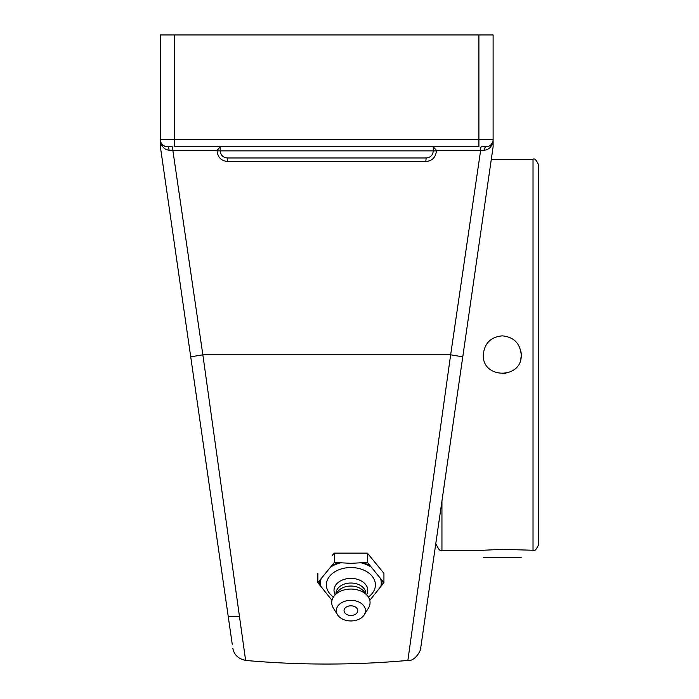<?xml version="1.0" encoding="UTF-8"?>
<svg xmlns="http://www.w3.org/2000/svg" width="699" height="699" viewBox="0 0 699 699"><rect width="100%" height="100%" fill="white"/><g stroke="black" fill="none" stroke-linecap="round" stroke-linejoin="round"><path stroke-width="1.05" d="M172.251 146.79L167.489 146.79L172.251 146.79A3.547 0.603 -90 0 1 172.845 150.337L217.092 150.337L220.22 146.816M433.275 146.816L433.275 150.87L433.275 146.79L436.394 150.337L480.641 150.337A3.547 0.603 90 0 1 481.244 146.79L486.006 146.79L481.244 146.79M245.602 660.302L202.85 354.812L450.645 354.812L407.875 660.433L450.645 354.812L480.641 150.337L484.477 150.198A3.547 1.529 90 0 1 486.006 146.79A7.104 7.104 0 0 0 493.11 139.686L493.057 140.508M436.394 150.87L433.275 150.87C432.847 155.195 430.479 157.555 426.172 157.974L227.324 157.974L426.172 157.974L425.787 161.521C432.2 160.919 435.739 157.371 436.394 150.87L436.394 150.337M484.477 150.198C488.942 149.691 491.825 146.755 493.11 141.408L493.11 34.95L478.902 34.95L478.902 146.79L174.584 146.79L174.584 139.686L160.386 139.686L160.386 141.408C161.67 146.755 164.545 149.691 169.018 150.198L172.845 150.337L202.85 354.812L190.722 356.839L232.234 644.225L160.386 146.79L160.386 139.686A7.104 7.104 0 0 0 167.489 146.79A3.547 1.529 -90 0 1 169.018 150.198M492.69 142.08L490.934 144.798L488.793 146.222L486.006 146.79A7.104 7.104 0 0 0 493.11 139.686L174.584 139.686L174.584 34.95L478.902 34.95M220.22 146.79L220.22 150.87C220.648 155.195 223.007 157.555 227.324 157.974L227.708 161.521L425.787 161.521M222.299 155.903L220.753 153.579M433.275 150.87L217.092 150.87C217.73 157.345 221.268 160.901 227.708 161.521M167.489 146.79L164.711 146.222L162.561 144.807M162.552 144.798L161.067 142.727M270.828 157.974L382.668 157.974M450.645 354.812L462.764 356.839L420.667 648.314L493.11 146.79L493.11 141.408M202.727 439.916L228.25 616.623L239.486 616.623L242.343 637.042M493.11 34.95L493.11 146.79M425.245 616.623L458.684 385.097M174.584 34.95L160.386 34.95L160.386 139.686M169.341 208.774L162.325 160.202L169.341 208.774M436.351 539.733L425.708 613.39M412.76 625.544L412.995 623.823M160.386 141.408L160.386 146.79M491.17 160.202L484.154 208.774M317.853 573.355L317.853 582.651L331.99 600.336M332.174 555.452L334.375 553.127L334.375 562.424L317.853 582.651M334.375 553.127L367.412 553.127L367.412 562.424L350.889 563.342L334.375 562.424M367.412 553.127L383.934 573.355L383.934 582.651L367.412 562.424M369.797 600.336L383.934 582.651M332.104 599.891A30.363 21.468 -0 0 1 331.186 599.358M333.423 597.025A24.509 17.326 -0 0 1 328.294 578.169A24.509 17.326 -0 0 1 350.889 567.536A24.509 17.326 -0 0 1 373.493 578.169A24.509 17.326 -0 0 1 368.364 597.025M331.186 566.697A30.363 21.468 -0 0 1 340.736 562.791M321.033 586.924A30.363 21.468 -0 0 1 321.033 579.13M381.724 580.327A31.071 21.966 -0 0 1 381.724 585.727M380.745 579.13A30.363 21.468 -0 0 1 380.745 586.924M361.042 562.791A30.363 21.468 -0 0 1 370.592 566.697M363.008 562.791A31.071 21.966 -0 0 1 369.614 565.491M370.592 599.358A30.363 21.468 -0 0 1 369.675 599.891M332.174 565.491A31.071 21.966 -0 0 1 338.779 562.791M357.722 610.646A6.833 4.832 -0 0 1 354.288 614.84A9.043 9.043 0 0 1 347.49 614.84A6.833 4.832 -0 0 1 344.467 609.004A6.833 4.832 -0 0 1 352.069 605.884A6.833 4.832 -0 0 1 357.722 610.646M335.197 594.718A16.881 11.935 -0 0 1 350.889 578.396A16.881 11.935 -0 0 1 366.591 594.718M335.974 593.757L335.974 593.573A14.915 10.546 -0 0 1 350.889 583.027A14.915 10.546 -0 0 1 365.804 593.573L365.804 593.757M337.556 614.814L333.353 608.086A19.179 13.561 -0 0 1 334.288 595.836L337.975 591.31A14.915 10.546 -0 0 1 350.889 586.042A14.915 10.546 -0 0 1 363.812 591.31L367.499 595.836A19.179 13.561 -0 0 1 368.434 608.086L364.231 614.814A14.583 10.31 -0 0 1 350.889 620.957A14.583 10.31 -0 0 1 337.556 614.814A14.583 10.31 -0 0 1 350.889 600.336A14.583 10.31 -0 0 1 364.231 614.814M334.288 595.836A19.179 13.561 -0 0 1 350.889 589.056A19.179 13.561 -0 0 1 367.499 595.836M320.055 585.727A31.071 21.966 -0 0 1 320.055 580.327M502.258 373.773A18.96 18.96 0 0 0 505.901 373.423M520.86 358.456A18.96 18.96 0 0 0 520.86 351.169M502.258 335.852C513.774 336.979 520.091 343.296 521.218 354.812C522.389 379.277 482.127 379.277 483.289 354.812C484.416 343.296 490.742 336.979 502.258 335.852M533.022 550.253C534.386 551.677 536.247 549.816 538.614 544.661L538.614 164.964C536.247 159.809 534.386 157.948 533.022 159.372L533.022 550.253L502.258 549.335L483.289 550.253L441.943 550.253L441.943 501.017M483.289 557.426L521.218 557.426M217.092 150.337L217.092 150.87M232.828 648.314C234.016 654.736 238.28 658.781 245.62 660.433C299.688 665.256 353.781 665.256 407.875 660.433C416.158 661.586 422.021 647.492 420.711 648.008M441.943 550.253C440.58 551.677 438.719 549.816 436.351 544.661M533.022 159.372L491.292 159.372"/></g></svg>
